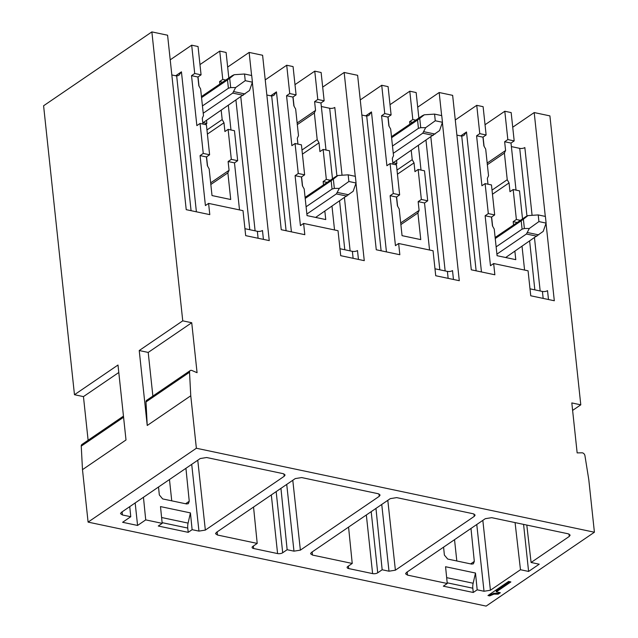 <?xml version="1.0" encoding="UTF-8"?>
<svg xmlns="http://www.w3.org/2000/svg" width="638" height="638" viewBox="0 0 638 638"><rect width="100%" height="100%" fill="white"/><g stroke="black" fill="none" stroke-linecap="round" stroke-linejoin="round"><path stroke-width="0.96" d="M88.092 522.115L486.132 606.1L594.409 532.228L196.368 448.243L88.092 522.115L82.485 469.656L81.249 446.121A2.767 1.986 55.7 0 1 81.943 444.463L123.461 416.135M122.432 514.97L120.502 513.638L121.348 512.37L200.236 458.539L206.632 457.518L283.152 473.667L285.082 474.983L284.237 476.267L205.348 530.09L198.952 531.111L192.118 529.668L188.21 532.339L158.28 526.023L162.188 523.359L145.727 519.882L137.577 525.449L122.608 522.291L130.766 516.724L122.432 514.97L122.145 511.828M348.563 527.1L352.232 563.45L347.79 566.48A3.684 1.539 173.9 0 0 347.12 567.509A3.684 1.539 173.9 0 0 348.659 568.562L372.608 573.61A3.684 1.539 173.9 0 0 377.72 572.796L382.162 569.766L388.997 571.209L395.393 570.189L474.281 516.365L474.01 514.005M352.232 563.45L312.476 555.068L312.181 551.926M474.281 516.365L475.119 515.073L473.197 513.765L396.676 497.616L390.281 498.637L311.392 552.468L310.546 553.736L312.476 555.068M253.541 507.05L257.21 543.409L252.776 546.431A3.684 1.539 173.9 0 0 252.098 547.46A3.684 1.539 173.9 0 0 253.645 548.513L277.586 553.569A3.684 1.539 173.9 0 0 282.698 552.747L287.14 549.717L293.974 551.16L300.37 550.139L379.259 496.316L378.988 493.956M257.21 543.409L217.454 535.019L217.159 531.877M379.259 496.316L380.096 495.032L378.174 493.716L301.654 477.567L295.258 478.588L216.37 532.419L215.524 533.687L217.454 535.019M473.268 592.479L472.814 588.212A9.219 5.144 -78.1 0 1 473.149 583.244L475.485 573.044L445.563 566.727L447.254 583.499L443.346 586.17L473.268 592.479L477.184 589.815L484.019 591.259L490.415 590.238L520.472 569.726L528.599 571.441L539.214 564.199L531.087 562.485L569.303 536.406L569.032 534.054M447.254 583.499L407.499 575.109L407.204 571.975M569.303 536.406L570.141 535.122L568.211 533.807L491.699 517.665L485.303 518.686L406.414 572.509L405.569 573.785L407.499 575.109M487.966 595.533L508.606 581.449L510.886 581.928L496.3 591.881L500.336 592.734L498.246 594.153L493.964 594.13L489.673 595.892L487.966 595.533M252.337 82.398L269.244 240.606L245.678 235.637L243.006 210.652L208.594 203.394L209.79 214.631L186.224 209.663L167.587 35.218L151.868 31.9L182.747 320.842L191.727 322.732L197.07 372.696L191.966 370.519A2.767 1.986 -124.3 0 0 190.22 370.59L146.7 400.281A2.767 1.986 -124.3 0 0 145.998 401.94L147.234 425.482L139.228 350.533L148.207 352.431L152.873 396.07M196.368 448.243L190.762 395.783L189.526 372.249A2.767 1.986 -124.3 0 1 190.22 370.59M545.299 216.418L534.197 112.567L549.908 115.885L580.787 404.827L571.815 402.929L577.151 452.892L582.015 452.813A2.767 1.986 -124.3 0 1 584.942 455.676L588.802 479.768L594.409 532.228M546.032 223.316L554.31 300.753L530.744 295.785L528.073 270.799L493.652 263.542L494.857 274.779L471.291 269.81L452.645 95.357L439.175 92.518L441.648 115.598M442.381 122.496L459.288 280.704L435.722 275.736L433.05 250.75L398.638 243.493L399.835 254.729L376.268 249.761L357.623 75.308L344.161 72.469L355.254 176.319M355.996 183.218L364.266 260.655L340.7 255.686L338.028 230.701L303.616 223.444L304.812 234.68L281.246 229.712L262.601 55.267L249.139 52.42L251.603 75.499M82.485 469.656L126.005 439.965L117.998 365.024L74.471 394.715L83.45 396.613L88.116 440.252M74.471 394.715L43.591 105.772L151.868 31.9M454.535 539.684L456.808 560.977M169.469 479.537L171.742 500.83M580.787 404.827L572.613 410.401M509.89 581.72L496.212 591.051L496.3 591.881M499.339 592.519L498.158 593.324L498.246 594.153M498.158 593.324L493.876 593.3L489.585 595.055L489.673 595.892M489.585 595.055L488.875 594.911M475.485 573.044L477.184 589.815M443.585 547.149L444.383 555.084L447.716 559.055L471.657 564.112L473.38 563.817L474.313 561.4L470.653 563.896M470.988 528.455L474.313 561.4M515.073 522.602L520.472 569.726M526.805 525.074L531.087 562.485M528.599 571.441L523.575 524.388M514.188 140.902L507.832 139.562L504.802 111.251L511.166 112.591L514.188 140.902L511.006 143.072L516.03 190.124M520.289 220.325L516.373 219.496L513.167 189.518L519.531 190.866L522.514 218.802M522.043 246.356L524.58 270.065M534.197 112.567L512.729 127.217M439.175 92.518L417.707 107.168M493.652 263.542L490.47 265.711L485.135 215.748L491.491 217.095L492.432 225.868L494.235 229.066L497.082 255.71L515.783 259.658L514.882 251.236M488.317 213.578L494.673 214.918L491.475 184.94L485.111 183.6L488.317 213.578L485.135 215.748M485.111 183.6L481.929 185.778L476.586 135.814L482.95 137.154L483.883 145.927L485.693 149.125L488.541 175.777L487.352 178.345L487.974 184.207M455.277 119.976L476.745 105.326L479.776 133.637L476.586 135.814M504.802 111.251L485.04 124.737M548.481 299.525L547.532 290.633A3.684 1.539 173.9 0 1 542.42 291.454L530.003 288.831M516.373 219.496L513.191 221.673L517.107 222.495M513.191 221.673L513.534 224.935M513.167 189.518L509.985 191.695L509.044 182.923L507.242 179.717L504.395 153.072L505.583 150.504L487.177 163.065M507.832 139.562L504.642 141.732L505.583 150.504M504.642 141.732L511.006 143.072M511.381 146.596L519.723 148.359A3.684 1.539 173.9 0 0 524.843 147.545L532.084 215.333M481.459 271.955L466.498 131.978L463.882 135.551L461.737 136.125L456.896 135.104M476.745 105.326L483.11 106.674L486.132 134.985L482.95 137.154M479.776 133.637L486.132 134.985M494.673 214.918L491.491 217.095M483.086 137.058L484.067 146.254M492.616 226.195L491.627 217M492.464 194.231L509.044 182.923M504.395 153.072L487.352 164.7M492.026 190.108L507.242 179.717M190.762 395.783L147.234 425.482M182.747 320.842L139.228 350.533M129.745 506.636L130.766 516.724M143.446 497.289L145.727 519.882M188.21 532.339L187.755 528.065A9.219 5.144 -78.1 0 1 188.09 523.104L190.427 512.904L160.497 506.588L162.188 523.359M190.427 512.904L192.118 529.668M158.519 487.001L159.325 494.936L162.65 498.916L186.591 503.964L188.322 503.677L189.247 501.253L185.586 503.749M185.929 468.308L189.247 501.253M137.577 525.449L135.168 502.935M208.594 203.394L205.412 205.564L200.069 155.608L206.425 156.948L207.366 165.721L209.168 168.918L212.015 195.563L230.725 199.511L227.878 172.866L229.066 170.298L210.66 182.859M203.251 153.431L209.615 154.771L206.409 124.801L200.053 123.453L203.251 153.431L200.069 155.608M200.053 123.453L196.863 125.63L191.528 75.667L197.884 77.007L198.825 85.779L200.627 88.985L203.474 115.63L202.286 118.197L202.916 124.059M170.21 59.836L191.687 45.186L194.71 73.498L191.528 75.667M228.348 105.437L230.972 129.977M237.671 160.696L231.315 159.356L228.109 129.378L234.465 130.718L237.671 160.696L234.489 162.865L239.513 209.918M225.685 80.029L222.766 79.415L219.743 51.104L226.099 52.444L228.819 77.892M249.139 52.42L227.662 67.07M191.727 322.732L148.207 352.431M118.796 372.496L83.45 396.613M196.392 211.808L181.439 71.831L178.823 75.404L176.678 75.978L171.829 74.957M191.687 45.186L198.043 46.526L201.074 74.837L197.884 77.007M194.71 73.498L201.074 74.837M209.615 154.771L206.425 156.948M231.315 159.356L228.125 161.526L229.066 170.298M228.125 161.526L234.489 162.865M219.743 51.104L199.973 64.59M263.422 239.378L262.473 230.493A3.684 1.539 173.9 0 1 257.353 231.307L244.936 228.691M228.109 129.378L224.919 131.548L223.986 122.775L222.184 119.577L221.195 110.318M222.766 79.415L219.584 81.584L219.847 84.017M219.584 81.584L222.502 82.206M207.406 134.092L223.986 122.775M206.568 156.852L207.549 166.047M227.878 172.866L210.835 184.494M198.027 76.911L199.008 86.106M206.959 129.961L222.184 119.577M375.965 508.406L382.162 569.766M415.729 120.127L412.81 119.513L409.787 91.202L416.143 92.542L418.863 117.99M418.392 145.536L421.016 170.075M427.715 200.795L421.351 199.447L418.145 169.469L424.509 170.817L427.715 200.795L424.525 202.964L429.557 250.016M344.161 72.469L322.684 87.119M398.638 243.493L395.448 245.662L390.113 195.699L396.469 197.046L397.41 205.819L399.213 209.017L402.06 235.661L420.769 239.609L417.914 212.964L419.102 210.396L400.704 222.949M393.295 193.529L399.651 194.869L396.453 164.891L390.089 163.551L393.295 193.529L390.113 195.699M390.089 163.551L386.907 165.728L381.564 115.765L387.928 117.105L388.869 125.877L390.671 129.083L393.518 155.728L392.33 158.296L392.952 164.157M360.255 99.927L381.723 85.277L384.754 113.588L381.564 115.765M453.466 279.476L452.509 270.584A3.684 1.539 173.9 0 1 447.397 271.405L434.98 268.781M421.351 199.447L418.169 201.624L424.525 202.964M418.169 201.624L419.102 210.396M418.145 169.469L414.963 171.646L414.03 162.873L412.22 159.675L411.231 150.416M412.81 119.513L409.628 121.683L412.539 122.297M409.628 121.683L409.883 124.115M409.787 91.202L390.017 104.688M386.437 251.906L371.476 111.929L368.86 115.502L366.714 116.076L361.874 115.055M381.723 85.277L388.087 86.624L391.11 114.936L387.928 117.105M384.754 113.588L391.11 114.936M399.651 194.869L396.469 197.046M397.442 174.19L414.03 162.873M396.613 196.951L397.594 206.146M417.914 212.964L400.879 224.592M388.064 117.009L389.052 126.204M397.003 170.059L412.22 159.675M280.943 488.357L287.14 549.717M324.152 100.804L317.788 99.464L314.765 71.153L321.121 72.493L324.152 100.804L320.962 102.981L325.994 150.026M330.245 180.227L326.329 179.398L323.131 149.428L329.487 150.767L332.478 178.712M331.999 206.257L334.535 229.967M303.616 223.444L300.426 225.613L295.091 175.657L301.447 176.997L302.388 185.77L304.19 188.968L307.038 215.612L325.747 219.56L324.846 211.138M298.273 173.48L304.637 174.82L301.431 144.85L295.067 143.502L298.273 173.48L295.091 175.657M295.067 143.502L291.885 145.679L286.55 95.716L292.906 97.056L293.847 105.828L295.649 109.034L298.496 135.679L297.308 138.247L297.938 144.108M265.233 79.886L286.709 65.236L289.732 93.547L286.55 95.716M358.444 259.427L357.495 250.543A3.684 1.539 173.9 0 1 352.375 251.356L339.958 248.732M326.329 179.398L323.147 181.575L327.063 182.396M323.147 181.575L323.498 184.837M323.131 149.428L319.941 151.597L319.008 142.824L317.198 139.626L314.351 112.974L315.539 110.406L297.141 122.967M317.788 99.464L314.606 101.633L320.962 102.981M314.606 101.633L315.539 110.406M314.765 71.153L294.995 84.639M321.337 106.506L329.679 108.261A3.684 1.539 173.9 0 0 334.798 107.447L342.04 175.243M291.414 231.857L276.453 91.88L273.838 95.453L271.692 96.027L266.851 95.006M286.709 65.236L293.065 66.575L296.088 94.887L292.906 97.056M289.732 93.547L296.088 94.887M304.637 174.82L301.447 176.997M302.42 154.141L319.008 142.824M301.591 176.901L302.571 186.097M293.049 96.96L294.03 106.155M314.351 112.974L297.316 124.601M301.981 150.01L317.198 139.626M495.248 238.54L521.198 220.828L522.091 229.154L524.38 228.516L529.317 228.484L526.422 234.01L496.914 254.139M521.198 220.828L523.383 219.201L524.38 228.516M522.091 229.154L496.133 246.866M529.317 228.484L538.927 221.585L538.217 214.926L545.402 216.441L546.112 223.101L538.927 221.585M495.136 237.488L525.887 216.601L527.945 215.612L538.217 214.926M527.945 215.612L523.383 219.201M546.112 223.101L543.193 231.411L505.671 257.521M391.596 137.72L417.547 120.008L418.432 128.334L392.482 146.046M396.565 160.425L396.892 163.543L395.273 164.644M418.432 128.334L420.729 127.696L425.666 127.664L422.771 133.19L393.263 153.319M417.547 120.008L419.732 118.389L420.729 127.696M425.666 127.664L435.275 120.765L434.566 114.106L441.743 115.622L442.461 122.281L435.275 120.765M391.477 136.668L422.236 115.781L424.294 114.792L434.566 114.106M424.294 114.792L419.732 118.389M442.461 122.281L439.542 130.591L393.152 162.754L396.892 163.543M305.203 198.442L331.154 180.729L332.047 189.063L334.336 188.417L339.28 188.385L336.378 193.912L306.87 214.041M331.154 180.729L333.347 179.111L334.336 188.417M332.047 189.063L306.096 206.768M339.28 188.385L348.882 181.487L348.173 174.828L355.358 176.343L356.068 183.002L348.882 181.487M305.092 197.389L335.843 176.503L337.901 175.514L348.173 174.828M337.901 175.514L333.347 179.111M356.068 183.002L353.149 191.312L315.627 217.43M201.552 97.622L227.503 79.917L228.396 88.243L202.437 105.948M206.521 120.327L206.856 123.445L205.237 124.554M228.396 88.243L230.685 87.597L235.621 87.566L232.726 93.092L203.219 113.229M227.503 79.917L229.688 78.291L230.685 87.597M235.621 87.566L245.231 80.667L244.521 74.008L251.707 75.523L252.417 82.182L245.231 80.667M201.441 96.569L232.192 75.683L234.25 74.702L244.521 74.008M234.25 74.702L229.688 78.291M252.417 82.182L249.498 90.492L203.115 122.656L206.856 123.445M493.876 593.3L493.964 594.13M484.019 591.259L476.769 524.508M490.415 590.238L482.83 520.377M472.814 588.212L447.182 582.797M534.492 237.862L540.171 290.976M466.498 131.978L460.732 135.91M473.149 583.244L446.664 577.653M542.42 291.454L543.161 298.401M519.723 148.359L526.964 216.083M529.644 241.172L534.843 289.851M476.131 270.831L461.737 136.125M198.952 531.111L191.711 464.36M284.237 476.267L283.966 473.906M205.348 530.09L197.764 460.229M187.755 528.065L162.124 522.658M181.439 71.831L175.665 75.77M240.797 96.944L255.104 230.836M189.526 372.249L145.998 401.94M123.581 417.244L81.249 446.121M188.09 523.104L161.597 517.514M191.073 210.684L176.678 75.978M257.353 231.307L258.095 238.253M235.948 100.254L249.785 229.712M388.997 571.209L381.747 504.459M395.393 570.189L387.808 500.328M377.72 572.796L371.188 511.668M372.608 573.61L366.34 514.978M348.659 568.562L348.396 566.073M430.841 137.042L445.149 270.927M371.476 111.929L365.71 115.861M447.397 271.405L448.139 278.351M425.993 140.352L439.821 269.81M381.109 250.782L366.714 116.076M293.974 551.16L286.725 484.409M300.37 550.139L292.786 480.278M282.698 552.747L276.166 491.619M277.586 553.569L271.317 494.928M253.645 548.513L253.374 546.024M344.448 197.764L350.126 250.878M276.453 91.88L270.687 95.812M352.375 251.356L353.117 258.302M329.679 108.261L336.92 175.984M339.599 201.074L344.799 249.761M286.095 230.733L271.692 96.027M536.893 236.219L526.422 234.01M538.703 234.896L527.594 232.551M433.242 135.4L422.771 133.19M435.044 134.076L423.943 131.731M346.857 196.121L336.378 193.912M348.659 194.797L337.55 192.453M243.206 95.301L232.726 93.092M245.008 93.977L233.899 91.633"/></g></svg>
